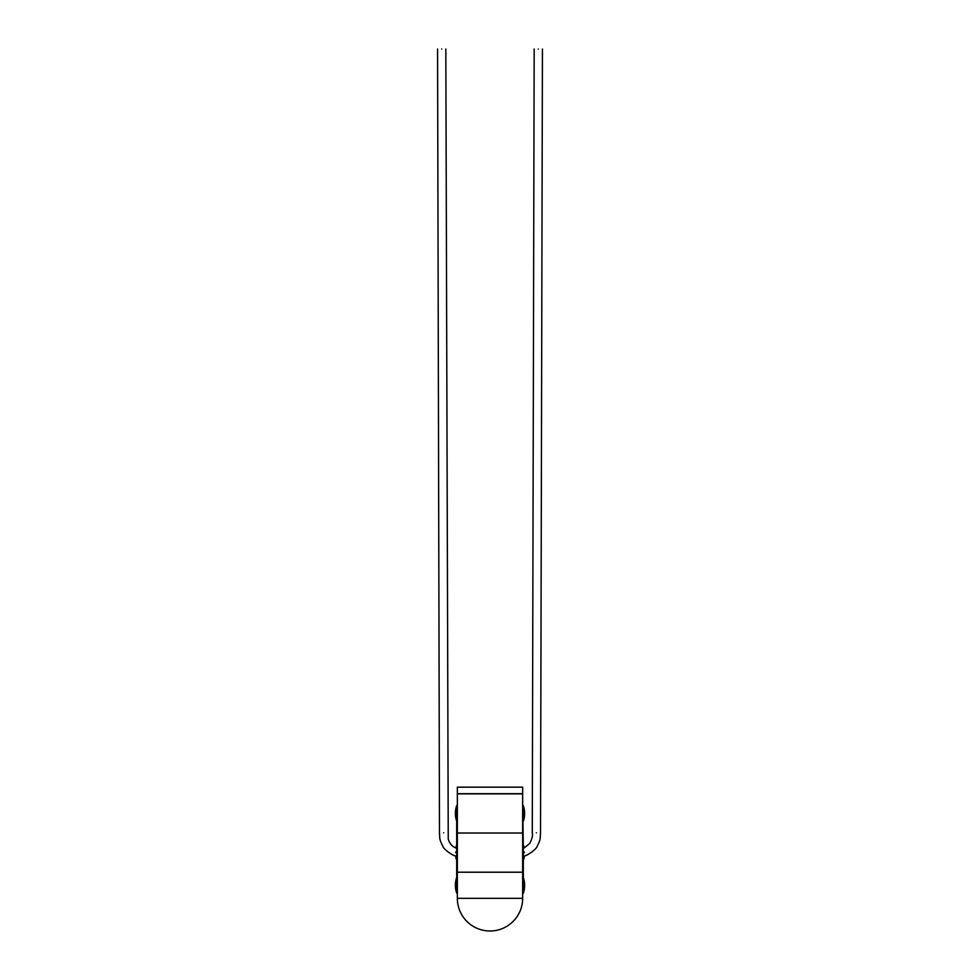 <?xml version="1.0" encoding="UTF-8"?>
<svg xmlns="http://www.w3.org/2000/svg" width="980" height="980" viewBox="0 0 980 980"><rect width="100%" height="100%" fill="white"/><g stroke="black" fill="none" stroke-linecap="round" stroke-linejoin="round"><path stroke-width="1.47" d="M457.341 787.173L457.341 793.702L522.659 793.702L522.659 787.173L457.341 787.173M522.659 898.342A32.659 32.659 0 0 1 490 931A32.659 32.659 0 0 1 457.341 898.342L457.341 793.837L522.659 793.837L522.659 833.024L457.341 833.024L522.659 833.024L522.659 872.212L457.341 872.212L522.659 872.212L522.659 898.342L457.341 898.342M443.597 832.792C448.497 832.865 448.497 832.865 443.597 832.792C438.697 832.706 438.697 832.706 443.597 832.792M441.698 49.012C446.598 49 446.598 49 441.698 49.012C436.798 49.025 436.798 49.025 441.698 49.012M455.712 851.975C455.859 846.83 455.859 846.83 455.712 851.975L455.688 852.625C455.59 856.937 455.59 856.937 455.688 852.625M456.692 885.283L456.692 893.123L457.341 893.123L457.341 877.443L456.692 877.443L456.692 885.283M445.827 49L448.24 839.003C449.489 843.376 452.025 846.365 455.835 847.982A24.169 24.169 0 0 1 456.692 844.785L456.692 860.465A24.169 24.169 0 0 1 455.614 855.957C452.981 855.871 443.573 849.219 442.911 846.451C439.126 838.892 439.922 838.978 439.481 832.718L437.57 49.025M457.341 846.463L457.341 858.308M456.692 813.437L456.692 821.264L457.341 821.264L457.341 805.597L456.692 805.597L456.692 813.437M538.302 49.012C543.202 49.025 543.202 49.025 538.302 49.012C533.402 49 533.402 49 538.302 49.012M536.403 832.792C541.303 832.706 541.303 832.706 536.403 832.792C531.503 832.865 531.503 832.865 536.403 832.792M524.312 852.625L524.288 851.975L524.312 852.625C524.41 856.937 524.41 856.937 524.312 852.625M523.308 885.283L523.308 893.123A24.169 24.169 0 0 0 523.308 877.443L523.308 885.283M523.308 857.843L523.308 877.443L522.659 877.443L522.659 893.123L523.308 893.123M534.173 49L532.275 832.853C532.949 835.303 532.103 838.819 529.715 843.437L524.165 847.982A24.169 24.169 0 0 0 523.308 844.785L523.308 860.465A24.169 24.169 0 0 0 524.386 855.957C527.02 855.871 536.428 849.219 537.089 846.451C540.874 838.892 540.078 838.978 540.519 832.718L542.43 49.025M522.659 846.463L522.659 858.308M523.308 813.437L523.308 821.264A24.169 24.169 0 0 0 523.308 805.597L523.308 813.437M523.308 805.597L522.659 805.597L523.308 846.892M524.288 851.975C524.141 846.83 524.141 846.83 524.288 851.975M456.692 857.843L456.692 877.443A24.169 24.169 0 0 0 456.692 893.123M456.692 805.597A24.169 24.169 0 0 0 456.692 821.264L456.692 846.892"/></g></svg>
